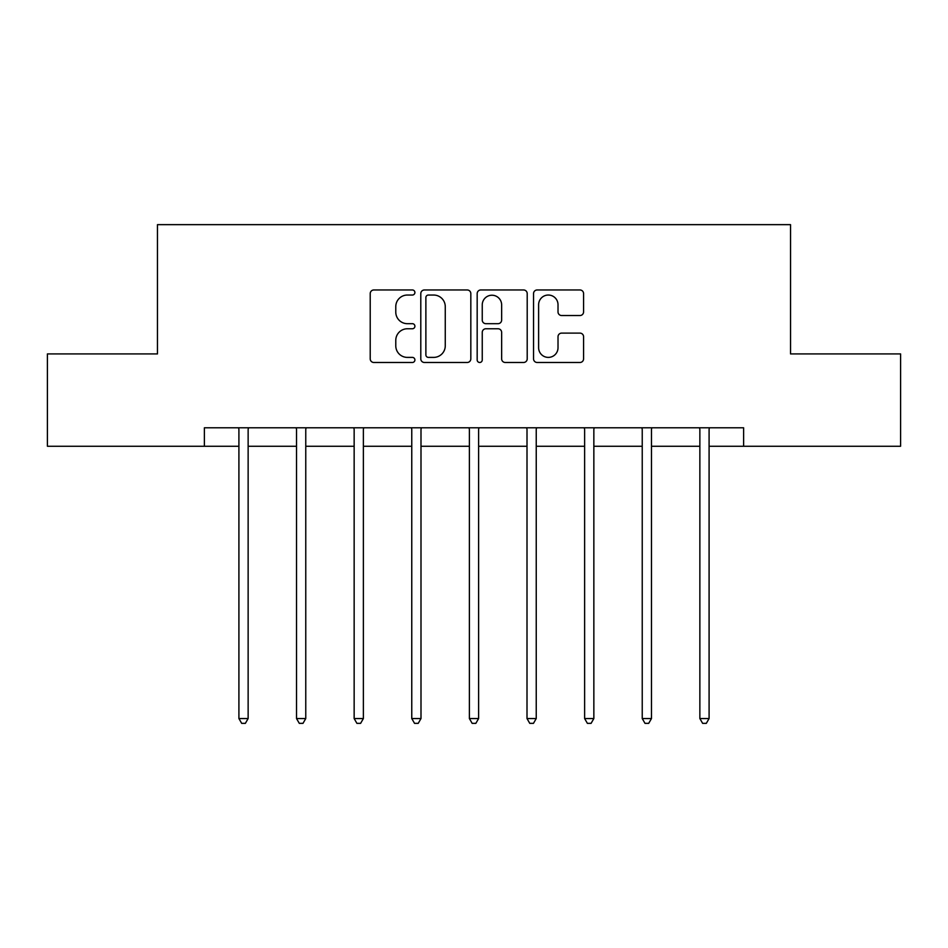 <?xml version="1.0" encoding="UTF-8"?>
<svg xmlns="http://www.w3.org/2000/svg" width="948" height="948" viewBox="0 0 948 948"><rect width="100%" height="100%" fill="white"/><g stroke="black" fill="none" stroke-linecap="round" stroke-linejoin="round"><path stroke-width="1.42" d="M414.904 292.505A2.536 2.536 0 0 0 412.368 289.969L373.844 289.969A3.626 3.626 0 0 0 370.218 293.596L370.218 358.854A3.626 3.626 0 0 0 373.844 362.48L412.368 362.48A2.536 2.536 0 0 0 414.904 359.944A2.536 2.536 0 0 0 412.368 357.396L407.379 357.396A11.601 11.601 0 0 1 395.778 345.795L395.778 340.368A11.601 11.601 0 0 1 407.379 328.766L412.368 328.766A2.536 2.536 0 0 0 414.904 326.219A2.536 2.536 0 0 0 412.368 323.683L407.379 323.683A11.601 11.601 0 0 1 395.778 312.082L395.778 306.642A11.601 11.601 0 0 1 407.379 295.041L412.368 295.041A2.536 2.536 0 0 0 414.904 292.505M579.951 315.53A3.626 3.626 0 0 0 583.577 311.904L583.577 293.596A3.626 3.626 0 0 0 579.951 289.969L537.172 289.969A3.626 3.626 0 0 0 533.546 293.596L533.546 358.854A3.626 3.626 0 0 0 537.172 362.48L579.951 362.48A3.626 3.626 0 0 0 583.577 358.854L583.577 336.741A3.626 3.626 0 0 0 579.951 333.115L561.643 333.115A3.626 3.626 0 0 0 558.016 336.741L558.016 347.703A9.693 9.693 0 0 1 548.323 357.396A9.693 9.693 0 0 1 538.618 347.703L538.618 304.746A9.693 9.693 0 0 1 548.323 295.041A9.693 9.693 0 0 1 558.016 304.746L558.016 311.904A3.626 3.626 0 0 0 561.643 315.53L579.951 315.53M204.377 446.259L47.4 446.259L47.4 353.924L157.463 353.924L157.463 224.652L790.537 224.652L790.537 353.924L900.6 353.924L900.6 446.259L743.623 446.259L743.623 427.797L204.377 427.797L204.377 446.259L238.908 446.259M470.824 293.596A3.626 3.626 0 0 0 467.198 289.969L424.42 289.969A3.626 3.626 0 0 0 420.794 293.596L420.794 358.854A3.626 3.626 0 0 0 424.42 362.48L467.198 362.48A3.626 3.626 0 0 0 470.824 358.854L470.824 293.596M480.802 289.969L523.58 289.969A3.626 3.626 0 0 1 527.207 293.596L527.207 358.854A3.626 3.626 0 0 1 523.58 362.48L505.272 362.48A3.626 3.626 0 0 1 501.646 358.854L501.646 332.381A3.626 3.626 0 0 0 498.02 328.766L485.874 328.766A3.626 3.626 0 0 0 482.248 332.381L482.248 359.944A2.536 2.536 0 0 1 479.712 362.48A2.536 2.536 0 0 1 477.176 359.944L477.176 293.596A3.626 3.626 0 0 1 480.802 289.969M248.139 446.259L296.523 446.259M305.766 446.259L354.149 446.259M363.38 446.259L411.764 446.259M420.995 446.259L469.379 446.259M478.621 446.259L527.005 446.259M536.236 446.259L584.62 446.259M593.851 446.259L642.234 446.259M651.477 446.259L699.861 446.259M709.092 446.259L743.623 446.259M428.413 295.041A2.536 2.536 0 0 0 425.877 297.577L425.877 354.86A2.536 2.536 0 0 0 428.413 357.396L433.663 357.396A11.601 11.601 0 0 0 445.264 345.795L445.264 306.642A11.601 11.601 0 0 0 433.663 295.041L428.413 295.041M501.646 304.924A9.693 9.693 0 0 0 491.941 295.231A9.693 9.693 0 0 0 482.248 304.924L482.248 320.057A3.626 3.626 0 0 0 485.874 323.683L498.02 323.683A3.626 3.626 0 0 0 501.646 320.057L501.646 304.924M248.625 427.797L248.412 428.342A3.697 3.697 0 0 0 248.139 429.717L248.139 718.548L238.908 718.548L238.908 429.717A3.697 3.697 0 0 0 238.647 428.342L238.422 427.797M248.139 718.548L245.366 723.348L241.681 723.348L238.908 718.548M306.251 427.797L306.026 428.342A3.697 3.697 0 0 0 305.766 429.717L305.766 718.548L296.523 718.548L296.523 429.717A3.697 3.697 0 0 0 296.262 428.342L296.037 427.797M305.766 718.548L302.993 723.348L299.295 723.348L296.523 718.548M363.866 427.797L363.641 428.342A3.697 3.697 0 0 0 363.38 429.717L363.38 718.548L354.149 718.548L354.149 429.717A3.697 3.697 0 0 0 353.877 428.342L353.663 427.797M363.38 718.548L360.607 723.348L356.91 723.348L354.149 718.548M421.481 427.797L421.268 428.342A3.697 3.697 0 0 0 420.995 429.717L420.995 718.548L411.764 718.548L411.764 429.717A3.697 3.697 0 0 0 411.503 428.342L411.278 427.797M420.995 718.548L418.234 723.348L414.537 723.348L411.764 718.548M479.107 427.797L478.882 428.342A3.697 3.697 0 0 0 478.621 429.717L478.621 718.548L469.379 718.548L469.379 429.717A3.697 3.697 0 0 0 469.118 428.342L468.893 427.797M478.621 718.548L475.849 723.348L472.151 723.348L469.379 718.548M536.722 427.797L536.497 428.342A3.697 3.697 0 0 0 536.236 429.717L536.236 718.548L527.005 718.548L527.005 429.717A3.697 3.697 0 0 0 526.733 428.342L526.519 427.797M536.236 718.548L533.463 723.348L529.766 723.348L527.005 718.548M594.337 427.797L594.123 428.342A3.697 3.697 0 0 0 593.851 429.717L593.851 718.548L584.62 718.548L584.62 429.717A3.697 3.697 0 0 0 584.359 428.342L584.134 427.797M593.851 718.548L591.09 723.348L587.393 723.348L584.62 718.548M651.963 427.797L651.738 428.342A3.697 3.697 0 0 0 651.477 429.717L651.477 718.548L642.234 718.548L642.234 429.717A3.697 3.697 0 0 0 641.974 428.342L641.749 427.797M651.477 718.548L648.705 723.348L645.007 723.348L642.234 718.548M709.578 427.797L709.353 428.342A3.697 3.697 0 0 0 709.092 429.717L709.092 718.548L699.861 718.548L699.861 429.717A3.697 3.697 0 0 0 699.588 428.342L699.375 427.797M709.092 718.548L706.319 723.348L702.634 723.348L699.861 718.548"/></g></svg>
